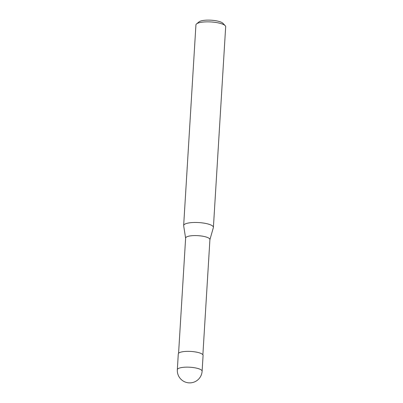 <?xml version="1.0" encoding="UTF-8"?>
<svg xmlns="http://www.w3.org/2000/svg" width="403" height="403" viewBox="0 0 403 403"><rect width="100%" height="100%" fill="white"/><g stroke="black" fill="none" stroke-linecap="round" stroke-linejoin="round"><path stroke-width="0.6" d="M202.115 371.218L203.082 355.421A12.417 3.234 -176.5 0 0 201.888 353.915A12.417 3.234 -176.5 0 0 188.06 351.351A12.417 3.234 -176.5 0 0 178.292 353.905L177.325 369.702A12.417 12.417 0 0 0 190.554 382.85A12.417 12.417 0 0 0 202.115 371.218A12.417 3.234 -176.5 0 0 200.921 369.707A12.417 3.234 -176.5 0 0 184.408 367.229A12.417 3.234 -176.5 0 0 177.325 369.702M202.875 354.766L209.918 239.573A12.171 3.169 -176.5 0 0 208.749 238.092A12.171 3.169 -176.5 0 0 195.198 235.579A12.171 3.169 -176.5 0 0 185.627 238.087L178.579 353.28M209.913 239.664L213.363 227.574A14.901 3.884 -176.5 0 0 213.404 227.352A14.901 3.884 -176.5 0 0 211.968 225.544A14.901 3.884 -176.5 0 0 195.374 222.466A14.901 3.884 -176.5 0 0 183.657 225.534A14.901 3.884 -176.5 0 0 183.667 225.761L185.622 238.178M213.404 227.352L225.675 26.739A14.901 3.884 -176.5 0 0 225.186 25.661A14.901 3.884 -176.5 0 0 224.239 24.926A14.901 3.884 -176.5 0 0 209.656 21.888A14.901 3.884 -176.5 0 0 196.543 23.908A14.901 3.884 -176.5 0 0 195.929 24.921L183.657 225.534M225.186 25.661L222.935 23.293A12.417 3.234 -176.5 0 0 222.144 22.684A12.417 3.234 -176.5 0 0 209.993 20.15A12.417 3.234 -176.5 0 0 199.067 21.833L196.543 23.908"/></g></svg>
